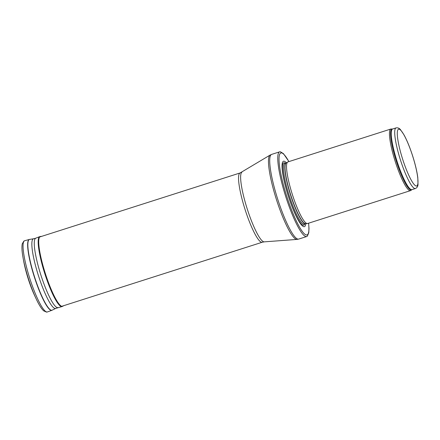 <?xml version="1.0" encoding="UTF-8"?>
<svg xmlns="http://www.w3.org/2000/svg" width="440" height="440" viewBox="0 0 440 440"><rect width="100%" height="100%" fill="white"/><g stroke="black" fill="none" stroke-linecap="round" stroke-linejoin="round"><path stroke-width="0.66" d="M411.702 189.772A31.95 5.616 72.3 0 1 410.658 189.931A31.95 5.616 72.3 0 1 395.417 158.4A31.95 5.616 72.3 0 1 392.293 129.041L391.193 128.992A32.329 5.687 72.3 0 0 390.819 129.036A32.329 5.687 72.3 0 0 394.664 159.704A32.329 5.687 72.3 0 0 409.778 190.614A32.329 5.687 72.3 0 0 410.504 190.63A32.329 5.687 72.3 0 0 410.834 190.454L411.983 189.624A31.823 5.594 72.3 0 1 411.274 189.613A31.823 5.594 72.3 0 1 396.391 159.187A31.823 5.594 72.3 0 1 392.612 128.997L396.066 127.892A31.823 5.594 72.3 0 0 399.85 158.081A31.823 5.594 72.3 0 0 414.728 188.507A31.823 5.594 72.3 0 0 415.437 188.524C417.049 187.748 417.901 186.412 418 184.514L417.802 177.667C417.01 171.562 415.322 164.401 412.726 156.178C409.97 147.598 407.083 140.536 404.074 134.976L400.493 129.69C399.295 128.183 397.82 127.584 396.066 127.892M390.819 129.036L287.909 161.92A32.329 5.687 72.3 0 0 287.661 162.041A32.329 5.687 72.3 0 0 291.979 193.325A32.329 5.687 72.3 0 0 306.867 223.498A32.329 5.687 72.3 0 0 307.318 223.559A32.329 5.687 72.3 0 0 307.593 223.514L410.504 190.63M286.391 162.866A34.353 6.039 72.3 0 0 285.797 187.594A34.353 6.039 72.3 0 0 303.65 226.633A34.353 6.039 72.3 0 0 305.805 223.625M288.932 161.596L283.476 153.681L280.451 151.805A44.457 7.816 72.3 0 0 279.648 151.833A44.457 7.816 72.3 0 0 284.933 194.002A44.457 7.816 72.3 0 0 305.718 236.5A44.457 7.816 72.3 0 0 306.708 236.522A44.457 7.816 72.3 0 0 307.379 236.082L308.764 232.755L309.007 228.498L308.616 223.185M416.053 185.977A29.805 5.242 -107.7 0 1 398.206 141.829A29.805 5.242 -107.7 0 1 408.683 144.996A29.805 5.242 -107.7 0 1 416.053 185.977M287.661 162.041L286.138 163.026A31.851 5.599 72.3 0 0 290.395 193.853A31.851 5.599 72.3 0 0 305.063 223.575A31.851 5.599 72.3 0 0 305.509 223.641L307.318 223.559M304.86 223.614A31.823 5.594 72.3 0 0 305.541 223.636L304.189 224.07A31.823 5.594 72.3 0 1 303.474 224.054A31.823 5.594 72.3 0 1 288.596 193.628A31.823 5.594 72.3 0 1 284.812 163.438L286.171 163.009A31.823 5.594 72.3 0 0 290.004 193.27A31.823 5.594 72.3 0 0 304.86 223.614M285.357 163.268A32.747 5.759 72.3 0 0 286.577 190.163A32.747 5.759 72.3 0 0 302.984 225.17A32.747 5.759 72.3 0 0 304.728 223.9M288.877 161.612A43.038 7.568 72.3 0 0 282.029 179.284A43.038 7.568 72.3 0 0 306.097 234.905A43.038 7.568 72.3 0 0 308.561 223.201M279.648 151.833L271.618 154.402A44.457 7.816 72.3 0 0 276.898 196.57A44.457 7.816 72.3 0 0 297.682 239.069A44.457 7.816 72.3 0 0 298.678 239.091L306.708 236.522M241.945 172.117A36.641 6.441 72.3 0 0 246.774 207.493A36.641 6.441 72.3 0 0 263.681 241.791A36.641 6.441 72.3 0 0 264.231 241.857L262.246 242.242A36.371 6.397 72.3 0 1 261.432 242.226A36.371 6.397 72.3 0 1 244.426 207.455A36.371 6.397 72.3 0 1 240.108 172.953L270.061 155.106A44.292 7.788 72.3 0 0 275.902 197.874A44.292 7.788 72.3 0 0 296.334 239.333A44.292 7.788 72.3 0 0 297 239.415L298.678 239.091M23.678 261.151A30.657 5.39 72.3 0 0 34.776 295.884C29.739 284.735 26.037 273.158 23.678 261.151L23.095 257.945A36.141 6.353 72.3 0 0 36.163 298.837L34.776 295.884M23.095 257.945C21.901 251.477 21.626 246.747 22.28 243.755L23.848 241.115L24.69 240.724A37.384 6.572 72.3 0 0 29.761 278.35A37.384 6.572 72.3 0 0 47.449 311.938L46.536 312.109L43.725 310.871C41.459 308.809 38.94 304.799 36.163 298.837M24.69 240.724L29.282 239.481A37.169 6.534 72.3 0 0 34.32 276.892A37.169 6.534 72.3 0 0 51.909 310.293L55.82 308.374L62.018 306.565L63.828 305.646M29.282 239.481L29.601 239.41A37.153 6.534 72.3 0 0 34.518 276.826A37.153 6.534 72.3 0 0 52.212 310.161M29.601 239.41L33.578 238.772A36.548 6.424 72.3 0 0 38.412 275.583A36.548 6.424 72.3 0 0 55.82 308.374M33.578 238.772L35.756 238.183A36.438 6.408 72.3 0 0 40.81 274.819A36.438 6.408 72.3 0 0 57.932 307.593M35.756 238.183L39.683 236.654A36.696 6.452 72.3 0 0 44.77 273.554A36.696 6.452 72.3 0 0 62.018 306.565M39.683 236.654L40.529 236.456A36.652 6.446 72.3 0 0 45.298 273.383A36.652 6.446 72.3 0 0 62.827 306.235M415.437 188.524L411.983 189.624M392.293 129.041L392.612 128.997M270.061 155.106L271.618 154.402M264.231 241.857L297 239.415M240.108 172.953L39.606 237.023M262.246 242.242L61.743 306.312M47.449 311.938L51.909 310.293M40.529 236.456L41.685 236.357"/></g></svg>
